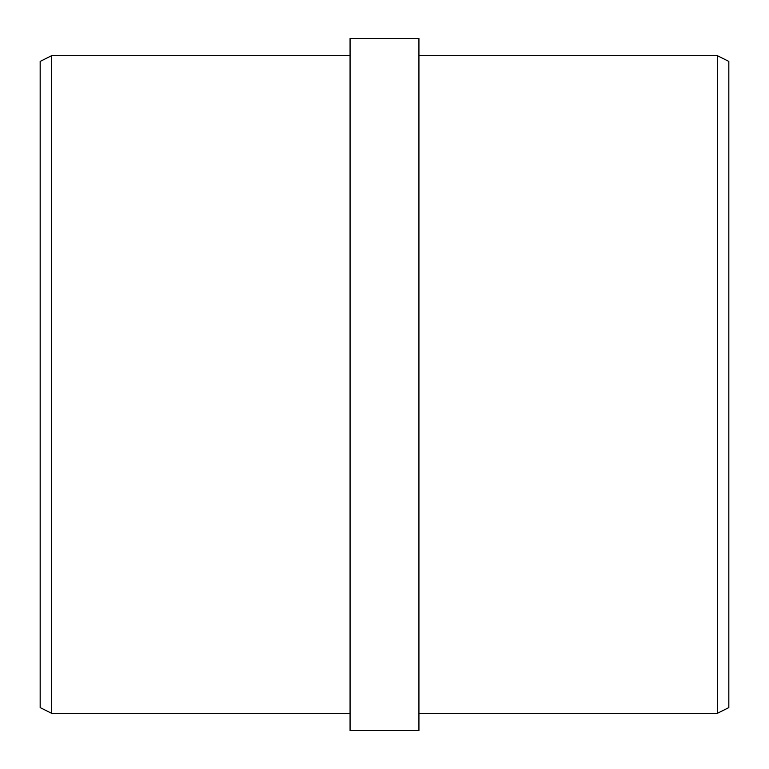<?xml version="1.0" encoding="UTF-8"?>
<svg xmlns="http://www.w3.org/2000/svg" width="769" height="769" viewBox="0 0 769 769"><rect width="100%" height="100%" fill="white"/><g stroke="black" fill="none" stroke-linecap="round" stroke-linejoin="round"><path stroke-width="1.15" d="M51.648 55.666L40.171 61.405L40.171 707.595L51.648 713.334L51.648 55.666L350.068 55.666M717.352 55.666L717.352 713.334L728.829 707.595L728.829 61.405L717.352 55.666L418.932 55.666M418.932 384.5L418.932 38.45L350.068 38.45L350.068 730.55L418.932 730.55L418.932 384.5M717.352 713.334L418.932 713.334M350.068 713.334L51.648 713.334"/></g></svg>
